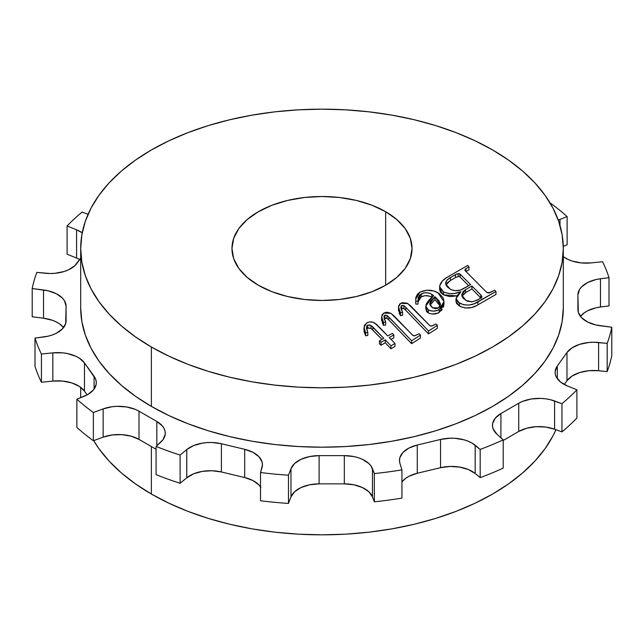 <?xml version="1.0" encoding="UTF-8"?>
<svg xmlns="http://www.w3.org/2000/svg" width="644" height="644" viewBox="0 0 644 644"><rect width="100%" height="100%" fill="white"/><g stroke="black" fill="none" stroke-linecap="round" stroke-linejoin="round"><path stroke-width="0.97" d="M385.667 211.723L385.667 285.244L372.023 291.708L356.454 296.506L339.565 299.468L322 300.466L304.435 299.468L287.546 296.506L271.977 291.708L258.333 285.244A90.039 51.987 180 0 1 231.961 248.479A90.039 51.987 180 0 1 287.546 200.453A90.039 51.987 180 0 1 385.667 211.723L396.865 219.604L405.189 228.588L410.309 238.336L412.039 248.479L410.309 258.622L405.189 268.379L396.865 277.363L385.667 285.244L385.667 211.723A90.039 51.987 180 0 1 412.039 248.479A90.039 51.987 180 0 1 356.454 296.506A90.039 51.987 180 0 1 258.333 285.244L247.135 277.363L238.811 268.379L233.692 258.622L231.961 248.479L233.692 238.336L238.811 228.588L247.135 219.604L258.333 211.723L271.977 205.259L287.546 200.453L304.435 197.499L322 196.501L339.565 197.499L356.454 200.453L372.023 205.259L385.667 211.723M151.364 406.396A241.307 139.321 0 0 0 414.342 436.6A241.307 139.321 0 0 0 563.307 307.888L562.148 321.541L558.67 335.065L552.922 348.324L544.945 361.204L534.818 373.56L522.638 385.289L508.535 396.269L492.636 406.396L475.087 415.581L456.065 423.728L435.755 430.756L414.342 436.6L392.051 441.204L369.076 444.529L345.651 446.534L322 447.202L298.349 446.534L274.924 444.529L251.949 441.204L229.658 436.6L208.245 430.756L187.935 423.728L168.913 415.581L151.364 406.396L135.465 396.269L121.362 385.289L109.182 373.56L99.055 361.204L91.078 348.324L85.33 335.065L81.852 321.541L80.693 307.888A241.307 139.321 0 0 0 151.364 406.396L151.364 346.995L151.364 406.396M492.636 149.972A241.307 139.321 180 0 1 563.307 248.479A241.307 139.321 180 0 1 414.342 377.199A241.307 139.321 180 0 1 151.364 346.995L168.913 356.18L187.935 364.319L208.245 371.347L229.658 377.199L251.949 381.803L274.924 385.12L298.349 387.133L322 387.801L345.651 387.133L369.076 385.12L392.051 381.803L414.342 377.199L435.755 371.347L456.065 364.319L475.087 356.18L492.636 346.995L508.535 336.868L522.638 325.88L534.818 314.159L544.945 301.795L552.922 288.923L558.67 275.664L562.148 262.14L563.307 248.479L562.148 234.827L558.67 221.303L552.922 208.036L544.945 195.164L534.818 182.807L522.638 171.079L508.535 160.098L492.636 149.972L475.087 140.786L456.065 132.64L435.755 125.612L414.342 119.768L392.051 115.163L369.076 111.839L345.651 109.834L322 109.166L298.349 109.834L274.924 111.839L251.949 115.163L229.658 119.768L208.245 125.612L187.935 132.64L168.913 140.786L151.364 149.972L135.465 160.098L121.362 171.079L109.182 182.807L99.055 195.164L91.078 208.036L85.33 221.303L81.852 234.827L80.693 248.479L81.852 262.14L85.33 275.664L91.078 288.923L99.055 301.795L109.182 314.159L121.362 325.88L135.465 336.868L151.364 346.995A241.307 139.321 180 0 1 80.693 248.479A241.307 139.321 180 0 1 229.658 119.768A241.307 139.321 180 0 1 492.636 149.972M151.364 494.029A241.307 139.321 0 0 0 386.078 529.835A241.307 139.321 0 0 0 555.933 429.701L552.922 435.964L544.945 448.836L534.818 461.193L522.638 472.921L508.535 483.902L492.636 494.029L475.087 503.214L456.065 511.36L435.755 518.388L414.342 524.232L392.051 528.837L369.076 532.161L345.651 534.166L322 534.834L298.349 534.166L274.924 532.161L251.949 528.837L229.658 524.232L208.245 518.388L187.935 511.36L168.913 503.214L151.364 494.029L151.364 446.55L151.364 494.029L135.465 483.902L121.362 472.921L109.182 461.193L99.055 448.836L93.686 440.625A241.307 139.321 0 0 0 151.364 494.029M439.643 286.765L439.643 289.703L443.483 294.847L456.894 295.902L449.81 296.61L443.483 294.847L443.483 291.909L439.643 286.765L439.78 285.646C440.689 282.273 443.297 279.399 447.596 277.025L467.681 265.433L468.993 266.825L468.993 269.764L465.974 271.502L468.993 269.764L468.993 266.825L465.91 268.604L465.91 271.446L465.91 268.604L464.855 269.9L465.403 270.939L486.365 292.022L487.387 292.803L491.195 292.102L494.568 290.154L495.985 291.491L494.568 290.154L488.941 293.084L486.365 292.022L465.153 270.649L465.226 269.103L468.993 266.825L467.681 265.433L446.856 277.475L442.412 280.953L439.78 285.646L439.908 288.206L440.858 289.832L444.368 292.368L449.81 293.672L454.543 293.439L460.975 291.668L456.95 295.805L456.137 299.541L458.512 302.535L463.801 304.813L469.017 305.063L473.863 303.879L495.985 291.491L495.985 294.429L477.888 304.878M476.963 305.385L471.545 307.558L465.073 307.969L459.438 306.061L456.507 303.396M456.153 302.527L456.218 300.273M456.008 298.615L456.008 301.553L459.438 306.061L459.438 303.123L456.008 298.615L460.975 291.668C455.034 294.244 449.198 294.324 443.483 291.909L443.483 294.847L442.967 294.533L440.295 291.982L439.659 289.438M442.275 309.659L438.017 313.081L432.309 314.039L429.451 313.467L427.205 312.139L426.457 311.245L425.861 308.315M429.443 296.192L425.121 295.644L421.224 296.86C424.863 295.129 428.389 295.266 431.794 297.262L430.232 296.49M418.02 301.988L421.224 296.86L418.85 299.049M418.479 299.75L418.004 302.173M425.797 306.109L425.797 309.056L428.268 312.912L428.268 309.973L425.797 306.109L433.637 295.532L431.794 294.324L431.794 297.246L431.794 294.324C428.389 292.32 424.863 292.191 421.224 293.922L421.224 296.86L421.224 293.922L417.972 299.943L418.02 304.097L418.02 301.159L415.839 301.215L415.839 304.153L415.839 301.215L418.02 301.159L418.302 297.319L419.703 295.065L423.68 292.94L427.471 292.779L430.683 293.745L433.637 295.532L428.493 300.684L426.489 303.566L425.805 306.359L426.795 308.758L430.111 310.746L433.831 311.108L438.017 310.134L441.494 307.703L443.772 303.332L443.772 299.895L442.935 297.657L439.329 293.6L433.967 291.016L426.634 290.243L419.985 292.143L417.521 294.099L415.799 297.576L415.839 304.153L418.02 304.097L415.839 304.153L415.654 301.73M443.933 303.976L443.531 307.116M398.515 306.938L398.515 309.877L400.471 315.641L402.597 315.262L400.471 315.641L400.471 312.694L398.515 306.938L400.665 303.292L407.837 303.59L430.031 325.864L431.496 326.081L436.004 323.972L437.34 325.349L437.34 328.295L428.526 333.922L404.915 309.394L402.87 308.218L400.995 309.16M402.87 308.218L402.234 308.194M401.123 308.87L402.597 312.324L400.471 312.694L398.813 308.951L398.572 306.19L399.972 303.759L402.331 302.64L407.08 303.203L410.357 305.578L430.031 325.864L432.261 325.896L436.004 323.972L437.34 325.349L428.526 330.984L428.526 333.922L437.34 328.295L437.34 325.349L428.526 330.984L405.752 307.293L405.752 310.231L428.526 333.922L428.526 330.984L404.915 306.455L403.925 305.683L403.925 308.621L405.752 310.231L405.752 307.293L403.442 305.441L401.679 305.433L401.679 308.371L403.925 308.621L403.925 305.683L401.679 305.433L400.842 307.099L401.123 308.87L401.679 308.371L401.679 305.433L400.842 307.14L402.597 312.324L402.597 315.262L402.597 312.324L400.471 312.694L400.471 315.641L399.151 312.92M398.588 310.859L398.523 309.619M398.572 309.128L398.757 308.396M381.61 316.695L381.61 319.633L383.566 325.397L385.692 325.027L383.566 325.397L383.566 322.459L381.61 316.695L383.752 313.056L390.932 313.354L413.126 335.629L414.591 335.838L419.091 333.737L420.427 335.113L420.427 338.052L411.621 343.687L388.01 319.158L385.965 317.975L384.09 318.917M385.965 317.975L385.329 317.951M384.227 318.651L384.774 318.128L384.774 315.19L383.937 316.904L385.692 322.081L385.692 325.027L385.692 322.081L383.566 322.459L383.566 325.397L382.246 322.676M381.683 320.607L381.626 319.996M381.618 319.376L381.852 318.16M395.005 346.416L390.932 348.774L385.281 342.785L380.998 345.248L379.445 343.743L379.445 340.805L383.76 338.309L370.96 325.462L367.66 325.164L366.412 327.643L367.821 332.489L365.663 332.843L363.997 327.385L366.726 322.886C369.35 321.549 371.974 321.565 374.591 322.926L387.801 335.975L392.357 333.351L393.814 334.912L389.29 337.52L395.005 343.477L395.005 346.416L395.005 343.477L390.932 345.828L385.281 339.839L380.998 342.31L379.445 340.805L379.445 343.743L380.998 345.248L380.998 342.31L380.998 345.248L385.281 342.785L385.281 339.839L385.281 342.785L390.932 348.774L390.932 345.828L390.932 348.774L395.005 346.416M366.637 329.269L367.66 328.102L370.96 328.4L381.94 339.364L371.508 328.754L368.457 327.828L366.806 328.915M363.997 327.385L363.997 330.324L365.663 335.79L367.821 335.427L365.663 335.79L364.182 331.966L364.077 329.358M393.814 337.85L391.109 339.412L393.814 337.85L393.814 334.912L393.814 337.85M608.999 277.669L608.999 305.9L600.482 306.987L608.999 305.9L608.999 277.669A291.732 168.43 0 0 0 602.575 261.738A291.732 168.43 180 0 1 608.999 277.669L600.482 278.755L608.999 277.669M567.123 216.561L567.123 244.784L563.283 246.338L567.123 244.784L567.123 216.561A291.732 168.43 0 0 0 550.628 203.263A291.732 168.43 180 0 1 567.123 216.561L559.982 219.443L567.123 216.561M79.719 259.508A28.811 16.631 0 0 0 76.588 258.043L76.588 229.811L67.089 225.972L67.089 254.203L76.588 258.043L67.089 254.203L67.089 225.972A291.732 168.43 180 0 1 82.054 212.085A291.732 168.43 0 0 0 67.089 225.972L76.588 229.811L82.223 232.806A28.811 16.631 180 0 0 76.588 229.811L76.588 258.043L80.323 259.838M260.522 486.896A28.811 16.631 0 0 0 244.688 477.55L244.688 449.319L221.399 443.748L221.399 471.98L244.688 477.55L221.399 471.98L221.399 443.748A28.811 16.631 180 0 0 186.768 449.576L186.768 477.808L193.586 473.823L202.313 471.376L211.94 470.732L221.399 471.98A28.811 16.631 0 0 0 186.768 477.808L186.768 449.576L180.119 455.058L180.119 483.29L186.768 477.808L180.119 483.29A291.732 168.43 0 0 1 156.073 474.652L156.073 446.421L160.758 442.17A28.811 16.631 180 0 0 165.267 433.235A28.811 16.631 180 0 0 156.83 421.466L156.83 445.729L156.83 421.466L138.999 411.178L138.999 439.409L156.073 449.262L138.999 439.409L138.999 411.178A28.811 16.631 180 0 0 103.145 408.908L103.145 437.139L112.088 434.974L121.764 434.636L131.086 436.173L138.999 439.409A28.811 16.631 0 0 0 103.145 437.139L103.145 408.908L93.372 412.506L93.372 440.738L103.145 437.139L93.372 440.738A291.732 168.43 0 0 1 76.877 427.439L76.877 399.216L84.018 396.326A28.811 16.631 180 0 0 96.31 382.697A28.811 16.631 180 0 0 94.113 376.329L94.113 389.065L94.113 376.329L84.469 362.886L84.469 391.117L87.149 394.861L84.469 391.117L84.469 362.886A28.811 16.631 180 0 0 52.84 352.864L52.84 381.095L62.54 381.071L71.701 382.898L79.301 386.376L84.469 391.117A28.811 16.631 0 0 0 52.84 381.095L52.84 352.864L41.425 354.031L41.425 382.262L52.84 381.095L41.425 382.262A291.732 168.43 0 0 1 35.001 366.331L35.001 338.1L43.518 337.013A28.811 16.631 180 0 0 66.091 320.768L66.091 306.214A28.811 16.631 180 0 0 43.518 289.977L43.518 318.208L52.494 320.318L56.398 322L59.747 324.037L63.547 327.611A28.811 16.631 0 0 0 43.518 318.208L43.518 289.977L32.2 288.528L32.2 316.759L43.518 318.208L32.2 316.759L32.2 288.528A291.732 168.43 180 0 1 36.821 272.396A291.732 168.43 0 0 0 32.2 288.528L48.163 290.814L56.398 293.769L62.468 298.132L64.464 300.7L66.091 306.214L65.68 323.57L62.468 328.851L56.398 333.222L52.494 334.896L48.163 336.176L35.001 338.1L35.001 366.331A291.732 168.43 0 0 0 41.425 382.262L41.425 354.031A291.732 168.43 180 0 1 35.001 338.1A291.732 168.43 0 0 0 41.425 354.031L52.84 352.864L62.54 352.84L67.258 353.524L75.759 356.221L79.301 358.144L84.469 362.886L95.594 379.01L96.262 381.787L96.117 384.597L93.404 389.974L87.761 394.522L76.877 399.216L76.877 427.439A291.732 168.43 0 0 0 93.372 440.738L93.372 412.506A291.732 168.43 180 0 1 76.877 399.216A291.732 168.43 0 0 0 93.372 412.506L103.145 408.908L112.088 406.742L116.902 406.332L126.538 406.944L135.28 409.367L138.999 411.178L156.83 421.466L162.433 426.038L164.164 428.663L165.097 431.424L165.218 434.233L163.013 439.683L156.073 446.421L156.073 474.652A291.732 168.43 0 0 0 180.119 483.29L180.119 455.058A291.732 168.43 180 0 1 156.073 446.421A291.732 168.43 0 0 0 180.119 455.058L186.768 449.576L193.586 445.592L202.313 443.144L207.078 442.589L211.94 442.5L221.399 443.748L244.688 449.319L252.899 452.297L258.928 456.685L262.092 461.973L262.478 464.775L260.522 472.535L260.522 500.766A291.732 168.43 0 0 0 288.472 503.431L288.472 475.2A291.732 168.43 180 0 1 260.522 472.535A291.732 168.43 0 0 0 288.472 475.2L290.975 468.663L294.638 463.479L301.078 459.293L309.547 456.572L319.11 455.63L344.323 455.63L353.878 456.572L358.314 457.723L362.355 459.293L368.787 463.479L371 465.982L374.341 473.582L374.341 501.813A291.732 168.43 0 0 0 401.928 498.102L401.928 469.87A291.732 168.43 180 0 1 374.341 473.582A291.732 168.43 0 0 0 401.928 469.87L399.908 463.278L399.473 460.484L399.86 457.683L403.023 452.394L409.053 448.007L417.264 445.02L440.552 439.45L450.011 438.21L454.873 438.298L464.179 439.86L468.365 441.301L472.068 443.12L480.183 449.407L480.183 477.639A291.732 168.43 0 0 0 503.214 468.116L503.214 439.884A291.732 168.43 180 0 1 480.183 449.407A291.732 168.43 0 0 0 503.214 439.884L496.983 434.241L493.224 429.081L492.523 426.296L492.644 423.486L495.308 418.109L500.911 413.537L518.734 403.249L522.453 401.429L531.195 399.014L540.839 398.403L545.653 398.805L550.282 399.674L561.946 403.683L561.946 431.915A291.732 168.43 0 0 0 576.911 418.028L576.911 389.797A291.732 168.43 180 0 1 561.946 403.683A291.732 168.43 0 0 0 576.911 389.797L567.412 385.957L560.521 382.021L556.279 376.99L555.313 374.236L555.168 371.427L557.318 365.969L566.97 352.518L572.138 347.784L579.729 344.298L588.898 342.471L593.744 342.254L607.179 343.381L607.179 371.604A291.732 168.43 0 0 0 611.8 355.472L611.8 327.241A291.732 168.43 180 0 1 607.179 343.381A291.732 168.43 0 0 0 611.8 327.241L595.837 324.954L587.602 322L581.532 317.637L578.32 312.356L577.909 295L579.536 289.478L581.532 286.918L587.602 282.547L595.837 279.593L600.482 278.755L600.482 306.987L600.482 278.755A28.811 16.631 180 0 0 577.909 295L577.909 309.555A28.811 16.631 180 0 0 600.482 325.792L611.8 327.241L611.8 355.472A291.732 168.43 0 0 1 607.179 371.604L598.59 370.735L607.179 371.604L607.179 343.381L598.59 342.503L598.59 370.735L598.59 342.503A28.811 16.631 180 0 0 566.97 352.518L566.97 380.749L572.138 376.016L579.729 372.53L588.898 370.703L598.59 370.735A28.811 16.631 0 0 0 566.97 380.749L566.97 352.518L557.318 365.969L557.318 378.696L557.318 365.969A28.811 16.631 180 0 0 555.128 372.329L555.128 372.385M602.575 261.738L591.16 262.905L581.46 262.929L572.299 261.102L568.241 259.548L563.307 256.658A28.811 16.631 180 0 0 591.16 262.905L602.575 261.738M558.284 220.184L559.982 219.443L559.982 225.408L559.982 219.443A28.811 16.631 180 0 0 558.284 220.184M88.067 214.299L82.054 212.085L88.067 214.299M80.693 258.147L74.793 265.747L68.32 269.917L64.271 271.47L55.102 273.298L50.256 273.523L36.821 272.396L45.41 273.265A28.811 16.631 180 0 0 77.03 263.251L80.693 258.147M555.128 372.329A28.811 16.631 180 0 0 567.412 385.957L576.911 389.797L576.911 418.028A291.732 168.43 0 0 1 561.946 431.915L554.589 429.21L561.946 431.915L561.946 403.683L554.589 400.979L554.589 429.21A28.811 16.631 0 0 0 518.734 431.472L526.647 428.236L535.977 426.706L545.653 427.036L554.589 429.21L554.589 400.979A28.811 16.631 180 0 0 518.734 403.249L518.734 431.472L503.214 440.44L518.734 431.472L518.734 403.249L500.911 413.537L500.911 437.799L500.911 413.537A28.811 16.631 180 0 0 492.467 425.298A28.811 16.631 180 0 0 496.983 434.241L503.214 439.884L503.214 468.116A291.732 168.43 0 0 1 480.183 477.639L480.183 449.407L475.183 445.278L475.183 473.509L480.183 477.639L475.183 473.509L475.183 445.278A28.811 16.631 180 0 0 440.552 439.45L440.552 467.681L450.011 466.441L459.639 467.085L468.365 469.532L475.183 473.509A28.811 16.631 0 0 0 440.552 467.681L440.552 439.45L417.264 445.02L417.264 473.251L440.552 467.681L417.264 473.251A28.811 16.631 0 0 0 401.928 481.913L405.72 478.283L409.053 476.238L417.264 473.251L417.264 445.02A28.811 16.631 180 0 0 399.473 460.396L399.473 460.396A28.811 16.631 180 0 0 399.908 463.278L401.928 469.87L401.928 498.102A291.732 168.43 0 0 1 374.341 501.813L374.341 473.582L372.449 468.663L372.449 496.894L374.341 501.813L372.449 496.894L372.449 468.663A28.811 16.631 180 0 0 344.323 455.63L344.323 483.861L353.878 484.803L362.355 487.524L368.787 491.71L372.449 496.894A28.811 16.631 0 0 0 344.323 483.861L344.323 455.63L319.11 455.63L319.11 483.861L344.323 483.861L319.11 483.861L319.11 455.63A28.811 16.631 180 0 0 290.975 468.663L290.975 496.894L294.638 491.71L301.078 487.524L309.547 484.803L319.11 483.861A28.811 16.631 0 0 0 290.975 496.894L290.975 468.663L288.472 475.2L288.472 503.431L290.975 496.894L288.472 503.431A291.732 168.43 0 0 1 260.522 500.766L260.522 472.535L262.036 467.576A28.811 16.631 180 0 0 262.478 464.686L262.478 464.694A28.811 16.631 180 0 0 244.688 449.319L244.688 477.55L252.899 480.529L258.928 484.916L260.901 487.484M564.281 384.492L566.97 380.749L564.281 384.492M580.453 316.389L584.253 312.815L587.602 310.778L595.837 307.824L600.482 306.987A28.811 16.631 0 0 0 580.453 316.389M80.693 395.521L80.717 397.662A241.307 139.321 0 0 1 80.693 395.521L80.693 387.342M365.663 335.79L365.663 332.843L365.663 335.79M367.821 335.427L367.821 332.489L367.821 335.427M367.66 328.102L367.66 325.164L367.66 328.102M370.96 328.4L370.96 325.462L370.96 328.4M372.86 329.937L372.86 326.999L372.86 329.937M395.005 343.477L390.932 345.828L385.281 339.839L380.998 342.31L379.445 340.805L383.76 338.309L372.449 326.589L370.236 325.115L368.022 324.995L366.814 325.969L366.533 328.778L367.821 332.489L365.663 332.843L364.182 329.02L364.496 325.131L367.563 322.467L369.567 321.936L372.812 322.177L376.74 324.504L387.801 335.975L392.357 333.351L393.814 334.912L389.29 337.52L395.005 343.477M384.774 318.128L387.02 318.386L387.02 315.447L384.774 315.19L384.774 318.128M387.02 318.386L388.847 319.996L388.847 317.049L387.02 315.447L387.02 318.386M388.847 319.996L411.621 343.687L411.621 340.748L388.847 317.049L388.847 319.996M411.621 343.687L420.427 338.052L420.427 335.113L411.621 340.748L411.621 343.687M420.427 335.113L411.621 340.748L387.294 315.624L385.329 315.013L384.09 315.979L384.218 318.635L385.692 322.081L383.566 322.459L381.683 317.669L382.117 314.618L385.426 312.404L387.422 312.268L390.932 313.354L394.168 316.043L412.78 335.379L414.986 335.757L419.091 333.737L420.427 335.113M430.176 305.039L434.893 299.597L434.893 296.659L429.781 303.815L432.51 307.776L430.031 305.119L429.79 303.606L430.554 301.36L434.893 296.659L438.838 300.659L440.311 303.606L440.391 305.143L439.594 307.003L437.799 308.251L435.433 308.653L432.51 307.776L438.443 307.937L440.416 304.652L434.893 296.659L434.893 299.597L440.174 306.029M428.268 312.912C432.027 314.554 435.658 314.417 439.168 312.493L439.168 309.555C435.658 311.479 432.027 311.616 428.268 309.973L428.268 312.912M439.168 312.493L443.958 304.556L443.958 301.617L439.168 309.555L439.168 312.493M415.646 299.162L419.985 292.143C426.167 289.398 432.172 289.599 438.001 292.746L443.958 301.617M439.755 305.047L434.893 299.597L430.546 304.314M461.941 296.361L465.62 292.553L465.62 289.615L471.923 285.976L481.318 295.499L481.962 297.045L477.389 300.088L471.931 301.859L467.311 301.151L462.899 298.019L461.659 295.081L463.237 291.426L465.62 289.615L465.62 292.553L471.923 288.914L480.786 297.866L480.786 294.928L471.923 285.976L471.923 288.914L471.923 285.976L465.62 289.615L461.651 294.896L465.942 300.49L472.374 301.827L478.822 299.299L482.018 296.795L480.786 294.928L480.907 297.995M460.162 274.191L470.587 284.624L460.557 290.033L455.155 290.694L450.961 289.583L447.129 286.822L445.664 283.505L446.791 280.454L449.343 278.216L456.741 273.99L458.617 273.547L460.162 274.191L460.162 277.129L468.719 285.703L460.162 277.129L459.736 273.861L460.162 277.129L459.736 273.861L458.198 273.579L458.198 276.518L459.736 276.799L458.198 276.518L458.198 273.579L455.517 274.61L455.517 277.548L458.198 276.518L455.517 277.548L455.517 274.61L450.398 277.556L450.398 280.502L455.517 277.548L450.398 280.502L450.398 277.556C447.161 279.303 445.592 281.428 445.688 283.948L450.277 289.212C454.833 291.329 459.236 291.16 463.503 288.705L470.587 284.624L460.162 274.191M459.438 306.061C465.958 308.967 472.116 308.573 477.912 304.862L477.912 301.923C472.116 305.626 465.958 306.029 459.438 303.123L459.438 306.061M477.912 304.862L495.985 294.429L495.985 291.491L477.912 301.923L477.912 304.862M445.914 284.906L450.398 280.502L447.508 282.603L445.841 285.099M445.664 283.36L445.688 283.948M481.318 298.438L471.923 288.914L464.735 293.117L462.658 295.049M563.307 307.888L563.307 248.479M80.693 307.888L80.693 248.479"/></g></svg>
